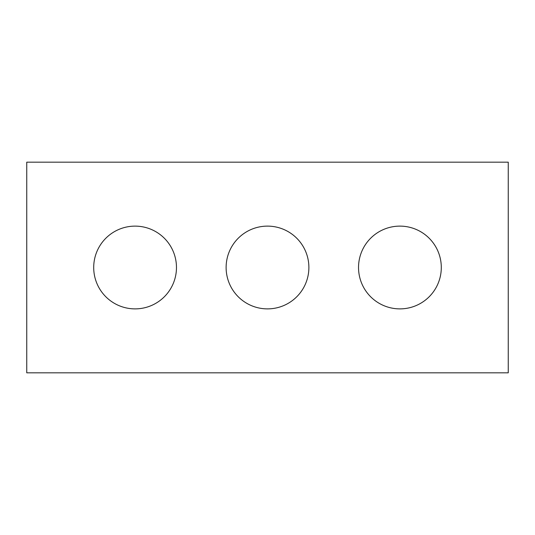 <?xml version="1.0" encoding="UTF-8"?>
<svg xmlns="http://www.w3.org/2000/svg" width="535" height="535" viewBox="0 0 535 535"><rect width="100%" height="100%" fill="white"/><g stroke="black" fill="none" stroke-linecap="round" stroke-linejoin="round"><path stroke-width="0.8" d="M508.25 372.828L26.75 372.828L26.75 162.172L508.25 162.172L508.25 372.828M176.47 267.5A41.382 41.382 0 0 0 135.087 226.124A41.382 41.382 0 0 0 93.705 267.5A41.382 41.382 0 0 0 135.087 308.882A41.382 41.382 0 0 0 176.47 267.5M308.882 267.5A41.382 41.382 0 0 0 267.5 226.118A41.382 41.382 0 0 0 226.118 267.5A41.382 41.382 0 0 0 267.5 308.882A41.382 41.382 0 0 0 308.882 267.5M441.295 267.5A41.382 41.382 0 0 0 399.912 226.118A41.382 41.382 0 0 0 358.53 267.5A41.382 41.382 0 0 0 399.912 308.882A41.382 41.382 0 0 0 441.295 267.5"/></g></svg>
